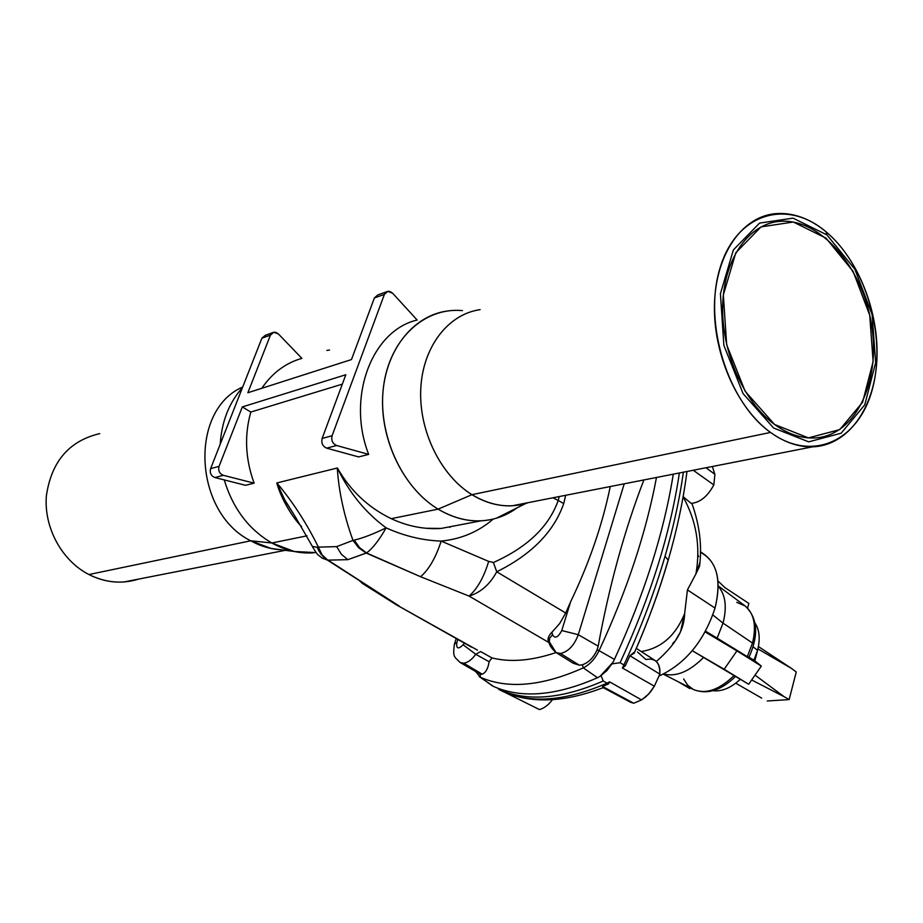 <?xml version="1.0" encoding="UTF-8"?>
<svg xmlns="http://www.w3.org/2000/svg" width="923" height="923" viewBox="0 0 923 923"><rect width="100%" height="100%" fill="white"/><g stroke="black" fill="none" stroke-linecap="round" stroke-linejoin="round"><path stroke-width="1.38" d="M539.447 709.579C544.028 708.333 548.366 705.034 552.462 699.692C548.366 705.034 544.028 708.333 539.447 709.579L504.593 692.204L539.447 709.579M667.975 561.022L668.206 560.203L665.045 556.223C654.615 591.989 640.908 628.217 623.913 664.906L625.321 665.795L629.913 655.722L634.263 653.126L634.862 651.753L629.913 655.722L625.321 665.795L622.414 667.998L623.913 664.906C640.908 628.217 654.615 591.989 665.045 556.223C673.525 526.964 679.64 498.951 683.378 472.195C679.64 498.951 673.525 526.964 665.045 556.223L668.206 560.203L667.975 561.022M753.953 660.187L757.552 650.357L753.122 646.804L757.552 650.357C760.379 639.028 759.525 629.924 755.002 623.06C759.525 629.924 760.379 639.028 757.552 650.357L753.953 660.187L761.313 666.083L748.668 684.255L692.273 650.715L724.163 669.256L736.923 650.888L761.313 666.083L749.003 657.234L753.953 660.187M747.261 656.726L705.564 631.228L717.136 638.128L723.032 623.129L752.51 643.054L747.261 656.726L752.51 643.054L723.032 623.129L717.136 638.128L748.738 657.545M723.032 623.129L712.856 614.972L723.032 623.129C727.07 607.161 725.57 594.989 718.521 586.613L718.198 586.255C725.513 594.585 727.128 606.884 723.032 623.129M479.245 676.64L493.505 686.435L480.26 677.205C507.742 689.331 542.089 686.227 583.301 667.871L597.527 677.713C556.004 695.896 521.333 698.803 493.505 686.435C521.333 698.803 556.004 695.896 597.527 677.713L600.031 676.374L597.527 677.713L583.301 667.871L582.344 664.802L579.379 665.206L560.503 653.496C568.349 651.673 574.268 645.408 578.283 634.701L561.761 630.547L570.622 601.784L565.718 613.01L570.622 601.784L561.761 630.547C558.023 637.562 554.954 638.947 552.531 634.724L551.942 632.22L559.684 623.521L565.718 613.01L496.736 571.799C531.556 554.515 553.881 531.775 563.722 503.589L565.695 495.282L563.722 503.589C553.881 531.775 531.556 554.515 496.736 571.799L565.718 613.01L559.684 623.521L551.942 632.22C548.193 636.074 547.131 639.477 548.758 642.454L469.103 596.096L548.758 642.454L549.866 644.485L548.758 642.454C547.131 639.477 548.193 636.074 551.942 632.22L552.531 634.724C554.954 638.947 558.023 637.562 561.761 630.547L578.283 634.701L624.225 483.802L578.283 634.701C574.268 645.408 568.349 651.673 560.503 653.496L579.379 665.206L582.344 664.802C588.666 662.61 593.581 657.626 597.089 649.861L598.185 646.158L578.283 634.701L598.185 646.158L597.089 649.861L599.085 650.657C595.035 658.872 589.774 664.618 583.301 667.871C542.089 686.227 507.742 689.331 480.26 677.205L475.968 671.921L480.26 677.205L491.959 685.512M517.007 507.881C506.323 515.738 494.382 520.053 481.183 520.814C466.6 521.483 452.235 517.584 438.102 509.138L391.26 518.68C368.277 507.569 350.336 490.667 337.414 467.984L337.299 468.353C338.891 491.924 344.117 515.945 352.99 540.405L358.759 547.87L366.258 553.085L420.6 576.737L469.103 596.096C480.698 592.52 489.905 584.421 496.736 571.799C489.905 584.421 480.698 592.52 469.103 596.096L420.6 576.737L366.523 552.946L347.856 559.661L341.372 554.25L336.664 546.624L318.366 547.12C306.851 523.664 293.099 502.354 277.119 483.202L284.042 498.685L295.602 517.307L285.369 501.131L276.773 482.971L337.414 467.984L276.773 482.971C280.95 498.362 292.522 517.918 301.556 526.479C292.522 517.918 280.95 498.362 276.773 482.971L277.119 483.202C293.099 502.354 306.851 523.664 318.366 547.12L336.664 546.624L352.99 540.405L336.664 546.624L341.372 554.25L347.856 559.661L366.258 553.085L358.759 547.87L352.99 540.405C344.117 515.945 338.891 491.924 337.299 468.353L337.414 467.984C350.336 490.667 368.277 507.569 391.26 518.68L438.102 509.138C404.136 488.717 380.357 440.952 382.687 396.105C384.868 351.202 412.431 316.001 446.859 311.063M475.749 654.28C471.861 659.633 467.857 662.61 463.75 663.222L482.198 674.171C485.74 672.752 488.048 668.61 489.109 661.733L475.749 654.28L489.109 661.733C488.048 668.61 485.74 672.752 482.198 674.171L480.364 674.228L480.26 677.205L480.364 674.228L482.198 674.171L463.75 663.222L460.139 662.483L463.75 663.222C467.857 662.61 471.861 659.633 475.749 654.28L463.127 644.773L464.373 643.112L463.127 644.773C458.258 649.55 456.158 648.811 456.85 642.558C456.158 648.811 458.258 649.55 463.127 644.773L475.749 654.28L480.583 651.569L491.994 657.926C510.442 662.529 531.786 660.741 556.038 652.549C531.786 660.741 510.442 662.529 491.994 657.926L489.109 661.733L491.994 657.926L480.583 651.569L475.749 654.28M826.916 234.88L793.007 218.128L759.537 223.124L733.381 249.902L720.425 293.676L723.863 345.34L743.05 393.59L773.589 428.007L808.698 441.852L841.13 433.222L864.782 404.828L875.662 362.67L872.12 314.639L854.906 269.308L826.916 234.88L854.906 269.308L872.12 314.639L875.662 362.67L864.782 404.828L841.13 433.222L808.698 441.852L773.589 428.007L743.05 393.59L723.863 345.34L720.425 293.676L733.381 249.902L759.537 223.124L793.007 218.128L826.916 234.88L826.027 231.788C786.915 198.353 736.219 213.121 719.952 268.293C703.049 322.992 727.901 402.347 770.543 432.426C812.955 463.346 859.786 440.156 872.789 387.579C886.368 335.384 865.393 264.474 826.027 231.788L826.916 234.88M774.559 424.476L745.138 391.26L726.666 344.764L723.344 294.968L735.804 252.764L761.002 226.896L793.284 222.016L826.016 238.134L853.071 271.35L869.708 315.147L873.123 361.539L862.601 402.255L839.734 429.622L808.421 437.883L774.559 424.476C787.607 433.868 800.726 438.367 813.901 437.998C855.183 436.706 881.28 382.087 871.474 324.285C862.347 266.412 819.197 216.836 778.47 221.485C747.815 224.704 723.759 259.582 722.674 305.767C721.463 351.882 743.776 402.186 774.559 424.476M751.657 679.963L784.077 696.669L755.026 675.117L784.077 696.669L751.657 679.963M754.587 660.695L756.272 654.476L754.587 660.695M757.656 649.93L757.991 648.938L791.403 668.367L758.418 646.55L791.403 668.367L757.991 648.938L754.806 660.868L757.656 649.93M761.694 698.123L735.758 683.193L761.694 698.123M767.255 700.984L789.142 699.588L784.077 696.669L789.142 699.588L796.261 671.979L791.403 668.367L796.261 671.979L789.142 699.588L767.255 700.984M614.43 659.38L612.849 662.437L614.43 659.38L599.085 650.657L614.43 659.38C644.335 594.424 663.949 532.686 673.282 474.168C663.949 532.686 644.335 594.424 614.43 659.38M280.95 549.75C270.589 549.173 260.517 546.197 250.733 540.797L271.835 542.989L307.024 535.825L271.835 542.989C248.725 529.444 232.861 508.423 224.254 479.914C232.861 508.423 248.725 529.444 271.835 542.989C285.219 550.362 298.879 553.662 312.828 552.889L315.874 552.3M242.461 387.614C229.1 402.636 221.693 421.488 220.228 444.159C221.693 421.488 229.1 402.636 242.461 387.614M521.945 503.866L521.057 504.65L521.945 503.866M391.26 518.68C407.678 526.295 424.303 529.548 441.136 528.441L461.477 524.564L441.148 528.441L425.815 528.256M417.15 320.027C371.842 330.469 346.39 397.421 368.669 454.393L358.586 456.92L368.669 454.393L336.63 445.509C332.58 443.663 331.069 440.409 332.095 435.748L384.406 294.379L374.38 297.967L351.478 359.555L374.38 297.967L384.406 294.379L332.095 435.748L322.139 438.448L332.095 435.748C331.069 440.409 332.58 443.663 336.63 445.509L326.65 448.14L336.63 445.509L368.669 454.393C346.39 397.421 371.842 330.469 417.15 320.027L392.69 293.295C389.206 290.33 386.437 290.699 384.406 294.379L387.856 291.333L392.69 293.295L417.15 320.027M342.341 384.13L250.825 412.05C244.214 435.275 245.322 458.985 254.125 483.156L245.564 485.302L254.125 483.156L223.331 475.31C219.443 473.661 218.013 470.672 219.039 466.369L242.311 406.928L345.825 374.738L322.139 438.448C321.112 443.075 322.612 446.305 326.65 448.14L358.586 456.92L326.65 448.14C322.612 446.305 321.112 443.075 322.139 438.448L345.825 374.738L242.311 406.928L219.039 466.369L210.606 468.653L219.039 466.369C218.013 470.672 219.443 473.661 223.331 475.31L214.874 477.537L223.331 475.31L254.125 483.156C245.322 458.985 244.214 435.275 250.825 412.05L242.311 406.928L250.825 412.05L342.341 384.13M301.89 358.366C285.576 363.004 272.227 372.973 261.832 388.271C272.227 372.973 285.576 363.004 301.89 358.366L278.446 333.999C275.089 331.322 272.423 331.692 270.427 335.141L247.872 392.748L270.427 335.141L261.901 338.187L210.606 468.653C209.579 472.934 211.009 475.899 214.874 477.537L245.564 485.302L214.874 477.537C211.009 475.899 209.579 472.934 210.606 468.653L261.901 338.187L270.427 335.141L273.773 332.257L278.446 333.999L301.89 358.366M449.974 527.402L450.239 526.71L449.974 527.402M477.479 650.15L397.317 605.303L477.479 650.15M327.446 560.123L399.29 606.111L323.788 557.4L318.758 550.731L317.27 547.304L318.366 547.12L322.069 554.769L327.734 560.146L347.856 559.661L327.734 560.146L322.069 554.769L318.366 547.12L317.27 547.304L320.673 553.846L327.446 560.123L322.012 558.023C317.05 553.535 319.116 557.504 312.655 547.039M250.744 540.797C260.494 546.174 270.52 549.15 280.846 549.739L271.189 548.481M138.6 579.102C122.09 584.271 105.534 582.748 88.92 574.533L250.721 540.797C193.645 512.669 188.719 410.354 242.703 387.002C188.719 410.354 193.645 512.669 250.733 540.797L271.097 548.47L294.299 551.493L271.835 542.989L250.733 540.797L88.92 574.533C100.319 580.302 112.018 582.782 124.04 581.952L285.265 550.316M316.116 552.612L294.299 551.493M556.05 652.549L549.173 641.589L549.623 638.255L552.531 634.724L549.623 638.255L549.289 642.131C548.943 644.623 551.193 648.096 556.05 652.549L560.503 653.496L556.05 652.549L573.241 663.256L579.379 665.206L572.733 662.922M454.393 644.116L456.85 642.558L457.866 639.454L456.85 642.558L454.393 644.116C452.824 657.211 453.735 656.161 460.139 662.483L480.364 674.228M312.401 546.451L317.27 547.304L312.401 546.451L295.602 517.307M396.036 604.588L362.439 583.451L359.093 580.371L366.916 585.378M351.478 359.555L247.872 392.748L351.478 359.555M570.622 601.784C589.255 562.961 602.465 524.541 610.253 486.536C602.465 524.541 589.255 562.961 570.622 601.784M441.171 541.086L488.671 561.403L493.401 562.499C527.287 547.351 548.885 526.675 558.219 500.474L552.877 497.797L558.219 500.474C548.885 526.675 527.287 547.351 493.401 562.499L488.671 561.403L441.182 541.097C461.108 539.124 478.46 531.775 493.24 519.072C478.46 531.775 461.108 539.124 441.171 541.086L441.171 541.086C422.561 540.44 404.216 536.021 386.114 527.852C404.216 536.021 422.561 540.44 441.171 541.086C435.818 557.607 428.964 569.491 420.6 576.737C428.964 569.491 435.818 557.607 441.182 541.097M528.567 502.574C510.073 508.769 491.198 506.139 471.965 494.67L471.953 494.682C491.221 506.162 510.107 508.792 528.625 502.562L525.764 503.485C508.031 508.481 490.101 505.55 471.953 494.682L471.965 494.67C440.559 475.38 418.615 430.579 420.773 388.675C422.792 346.736 448.266 313.993 480.133 309.666C448.266 313.993 422.792 346.736 420.773 388.675C418.615 430.579 440.559 475.38 471.953 494.682L438.102 509.138C457.785 520.676 477.226 523.699 496.424 518.207L525.764 503.485M462.446 310.601C424.58 307.001 389.702 338.914 383.576 386.218C377.184 433.406 401.436 487.206 438.102 509.138L471.953 494.682C485.163 502.735 498.57 506.439 512.173 505.792L812.586 446.836C798.51 447.205 784.504 442.394 770.543 432.426C737.362 408.554 713.202 354.409 714.46 304.694C715.567 254.91 741.481 217.309 774.443 213.755C792.176 212.071 809.367 218.082 826.027 231.788C858.621 259.017 879.527 312.851 876.85 360.697C874.266 408.543 847.891 445.659 812.586 446.836M600.031 676.374L606.999 670.525L612.849 662.437L606.999 670.525L600.031 676.374L612.849 662.437L612.191 663.833L620.094 662.726C650.761 595.993 670.513 532.744 679.363 472.98C670.513 532.744 650.761 595.993 620.094 662.726L623.913 664.906L620.094 662.726L612.191 663.833L600.031 676.374M656.472 477.468C646.158 532.606 627.04 590.328 599.085 650.657C627.04 590.328 646.158 532.606 656.472 477.468M643.885 479.937C624.41 530.471 609.18 585.874 598.185 646.158C609.18 585.874 624.41 530.471 643.885 479.937M582.344 664.802L583.301 667.871C589.774 664.618 595.035 658.872 599.085 650.657L597.089 649.861C593.581 657.626 588.666 662.61 582.344 664.802M337.541 468.353C349.275 492.801 365.462 512.634 386.114 527.852C365.462 512.634 349.275 492.801 337.541 468.353M352.99 540.405L354.236 540.128C362.993 538.051 373.619 533.956 386.114 527.852C373.619 533.956 362.993 538.051 354.236 540.128L352.99 540.405M366.523 552.946L359.578 547.627L354.236 540.128L359.578 547.627L366.523 552.946C372.765 548.331 379.295 539.967 386.114 527.852C379.295 539.967 372.765 548.331 366.523 552.946M469.103 596.096C477.399 588.724 483.929 577.163 488.671 561.403C483.929 577.163 477.399 588.724 469.103 596.096M496.736 571.799L493.401 562.499L496.736 571.799M563.722 503.589L558.219 500.474L559.211 496.551L558.219 500.474L563.722 503.589M329.546 350.025L326.88 350.44M272.435 332.741L265.247 335.326L261.901 338.187M386.472 291.83L377.819 294.922L374.38 297.967M99.765 433.614C69.19 440.802 51.388 461.535 46.381 495.836C43.739 527.564 61.841 560.688 88.92 574.533M480.087 309.678C448.243 314.039 422.792 346.794 420.773 388.721C418.638 430.603 440.583 475.368 471.965 494.67L770.543 432.426L471.965 494.67M491.232 685.166L492.467 685.87L491.232 685.166M752.51 643.054C756.583 625.932 754.16 613.587 745.23 606.019C754.16 613.587 756.583 625.932 752.51 643.054M735.666 676.294C721.175 690.531 707.076 694.927 693.369 689.481C705.76 694.569 719.363 689.873 734.189 675.382C719.363 689.873 705.76 694.569 693.369 689.481L687.704 685.224L683.655 678.959M602.557 686.481L608.638 683.839L607.046 683.158C565.568 701.122 530.875 703.903 502.966 691.5L499.066 689.516C526.964 701.918 561.68 699.092 603.227 681.012L601.15 675.844L603.227 681.012C561.68 699.092 526.964 701.918 499.066 689.516L502.966 691.5C530.875 703.903 565.568 701.122 607.046 683.158L603.227 681.012L607.046 683.158L609.607 681.866L641.566 699.899L648.546 694.188L654.349 686.193L622.414 667.998L654.349 686.193L650.369 692.088L645.65 696.957L641.566 699.899L633.732 703.245L602.557 686.481L603.169 687.635L630.536 702.253L633.732 703.245L641.566 699.899L609.607 681.866L608.638 683.839L602.557 686.481L633.732 703.245M667.814 561.242C659.184 590.939 648.223 621.052 634.909 651.557M687.427 589.912L695.954 573.818C700.684 546.312 696.392 520.664 683.089 496.874C696.392 520.664 700.684 546.312 695.954 573.818L687.427 589.912L684.647 613.622L687.427 589.912L715.037 608.072C721.232 582.909 717.886 565.199 705.01 554.942L700.361 552.312C716.883 560.942 721.774 579.529 715.037 608.072L687.427 589.912M641.208 651.546C661.053 648.384 675.532 635.739 684.647 613.622C675.532 635.739 661.053 648.384 641.208 651.546M675.913 639.708L680.528 631.724L684.647 613.622C684.312 623.244 681.405 631.943 675.913 639.708M637.528 651.996L645.927 659.53C655.411 657.695 660.049 662.564 659.841 674.113L654.349 686.193L659.841 674.113L629.913 655.722L659.841 674.113C660.314 667.606 658.699 663.049 654.995 660.441L636.328 648.396M674.517 641.508L672.625 643.666M658.964 676.074C685.443 663.799 704.145 641.139 715.037 608.072C704.145 641.139 685.443 663.799 658.964 676.074M699.865 562.742L695.954 573.818L699.519 566.364L699.865 562.742M664.145 674.136C676.582 676.974 689.758 671.379 703.661 657.338C689.527 671.575 676.201 677.136 663.683 674.009L664.145 674.136M736.75 602.315L745.23 606.019L718.198 585.886M712.983 690.704C721.832 691.754 730.981 687.912 740.419 679.201C730.981 687.912 721.832 691.754 712.983 690.704M690.566 688.05L689.816 688.57L690.566 688.05M748.841 603.423L747.584 608.072L748.841 603.423L724.97 587.628L717.956 580.982L724.97 587.628L748.841 603.423M686.585 474.364L686.954 471.491L686.585 474.364M625.321 665.795L623.913 664.906L622.414 667.998L625.321 665.795M502.239 691.131L503.243 691.639C531.152 703.88 564.507 702.518 603.296 687.589L603.215 687.266M498.628 689.296L503.473 691.742M608.638 683.839L609.607 681.866L607.046 683.158L608.638 683.839M706.06 467.742L714.898 474.353L712.36 466.507L714.898 474.353L713.837 484.921C707.56 496.493 699.969 502.631 691.085 503.37L683.124 496.655L691.085 503.37C699.969 502.631 707.56 496.493 713.837 484.921L714.898 474.353L706.06 467.742M697.903 554.838L698.665 556.604M693.254 470.257L713.837 484.921L693.254 470.257M705.172 631.932L736.923 650.888L705.172 631.932M747.895 656.622L748.807 657.418M736.923 650.888L724.163 669.256L748.668 684.255L761.313 666.083L736.923 650.888M677.794 681.532L689.816 688.57L677.794 681.532M686.954 471.515C683.378 499.724 677.124 529.294 668.206 560.203C659.345 590.801 648.027 621.767 634.263 653.126M481.183 520.814L461.638 524.529M396.244 604.715L471.526 647.15M456.227 638.531L454.612 643.469M680.528 631.724C676.317 641.139 668.24 651.061 656.311 661.491M705.01 554.942L700.372 551.677M693.369 689.481L663.349 674.171M748.841 657.568C758.937 635.209 757.737 618.029 745.23 606.019M503.243 691.639L502.666 691.362M699.519 566.364C702.207 546.151 699.669 525.152 691.881 503.358"/></g></svg>
